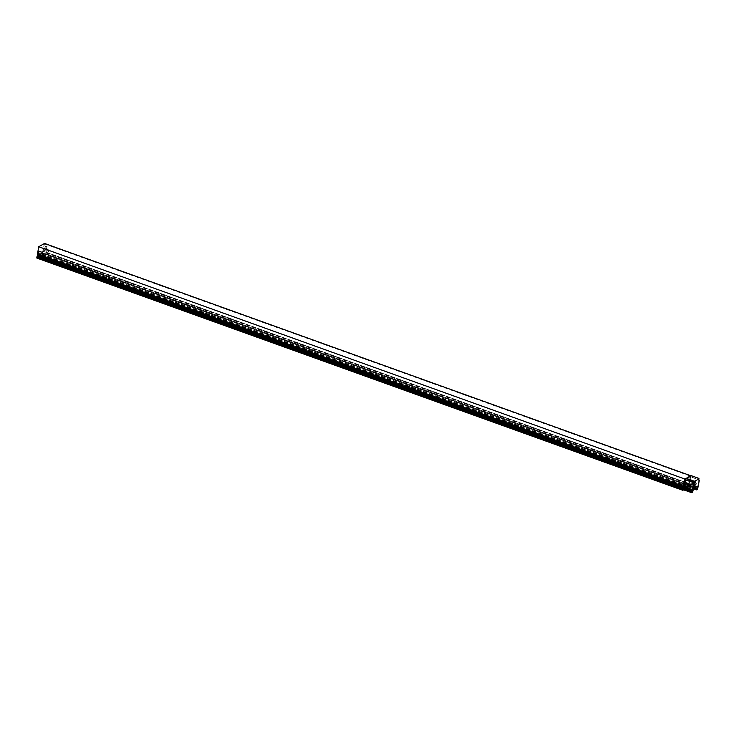 <?xml version="1.0" encoding="UTF-8"?>
<svg xmlns="http://www.w3.org/2000/svg" width="736" height="736" viewBox="0 0 736 736"><rect width="100%" height="100%" fill="white"/><g stroke="black" fill="none" stroke-linecap="round" stroke-linejoin="round"><path stroke-width="0.55" stroke-dasharray="3.68 2.76" d="M689.614 479.909L690.497 475.934M690.598 476.56L688.648 484.95L688.887 485.613L689.503 483.745L690.414 476.358L688.261 486.717M698.133 486.846L43.148 251.114L44.556 243.441M47.086 248.694L44.675 247.83L44.215 250.35L46.616 251.215L47.086 248.694L46.442 251.307L44.04 250.452L44.51 247.931L46.911 248.796M48.732 249.835A0.819 0.69 -119.4 0 0 47.996 250.921A0.819 0.69 -119.4 0 0 49.303 250.534A0.819 0.69 -119.4 0 0 48.732 249.835M42.32 253.248L44.316 243.883L38.815 246.983L37.002 257.729L37.637 257.002L683.293 489.403L37.766 256.643L36.984 258.069M688.546 484.113L689.411 480.967M44.316 243.883L690.304 476.109L690.607 476.854L698.142 479.568A1.251 1.067 60.6 0 1 698.234 479.596M48.558 249.936A0.819 0.69 60.6 0 1 48.824 251.39A0.819 0.69 60.6 0 1 48.024 249.973A0.819 0.69 60.6 0 1 48.558 249.936M684.802 479.21L38.815 246.983M684.738 479.559L682.806 489.78M43.231 254.527A0.819 0.69 -119.4 0 0 43.525 253.442A0.819 0.69 -119.4 0 0 42.44 253.12M40.793 254.352L41.4 251.887L38.971 251.178M689.982 476.293L685.345 479.108M45.31 246.707L46.616 246.946M685.685 479.633L683.928 489.753L691.463 492.467A1.251 1.067 -119.4 0 0 692.199 492.458M697.572 489.192L688.96 486.1L688.537 485.236L688.795 487.011L696.33 489.725A1.251 1.067 -119.4 0 0 697.066 489.716M693.202 488.759L688.62 487.112L688.721 486.57M688.703 485.024L689.825 481.114M690.018 480.056L690.607 476.854M690.8 480.341L692.861 480.461A1.251 1.067 60.6 0 1 693.689 481.362M694.085 483.957L693.404 483.837A1.251 1.067 60.6 0 1 692.098 484.592L690.57 484.04L690.414 483.147L692.438 483.662L692.778 482.181M693.422 483.718L694.112 483.81M687.912 487.352A1.251 1.067 -119.4 0 0 688.473 486.606L688.5 486.496M692.926 482.227L692.604 483.561L690.58 483.046L690.745 483.938L692.272 484.49A1.251 1.067 -119.4 0 0 693.579 483.736L693.597 483.626M690.727 487.131A0.874 0.745 -119.4 0 0 690.543 485.521L688.813 484.776A1.251 1.067 -119.4 0 0 687.93 483.239L685.989 482.77M687.406 486.459L685.4 485.981M695.833 484.26A0.874 0.745 -119.4 0 0 695.64 482.65L693.91 481.905A1.251 1.067 -119.4 0 0 693.027 480.369L691.5 479.817L691.012 480.415M683.634 489.826L683.358 489.063M683.928 489.753L36.975 257.563M685.207 479.596L683.992 486.763L683.505 486.726L37.518 254.49M687.985 486.763L41.998 254.527L41.584 255.153L42.329 254.141M42.486 254.334L41.998 254.527M687.608 486.257L43.102 254.555M43.148 251.114L42.062 254.187M687.35 487.407L688.427 486.616L688.795 487.011M688.62 487.112L688.473 486.606M690.304 476.045L685.694 478.694M698.896 478.915A1.251 0.469 10.4 0 0 698.298 478.556L691.417 476.082A0.708 0.607 -119.4 0 0 690.81 476.229A0.708 0.607 60.6 0 1 690.202 476.376M690.782 476.753L698.317 479.467M42.973 251.206L689.144 483.644L689.623 481.04M693.027 489.716L37.472 254.306M693.045 489.882L684.452 486.8L683.624 488.805L692.705 491.933M37.297 256.22L692.852 491.62M690.883 486.947L693.367 487.839M690.966 486.763L693.404 487.646M688.648 484.481L689.144 483.644L693.809 485.456M693.284 490.599L37.72 255.19M683.459 489.716L683.624 488.805L37.159 256.533M682.962 489.937L37.048 257.729M683.496 489.698L37.508 257.462M683.578 489.238L37.591 257.011M683.431 490.047L37.444 257.812M683.643 488.897L37.656 256.662M693.754 485.769L687.921 483.414M686.118 482.761L42.835 251.5M687.893 484.702L42.302 252.614M687.774 485.355L43.424 253.708M687.737 485.548L43.47 253.938M687.994 486.744L42.246 254.592M687.654 486.965L42.09 254.886M41.584 255.153L687.571 487.388L41.63 255.153M687.7 486.928L41.713 254.693M687.452 486.468L41.777 254.343M687.553 487.729L41.566 255.493M688.013 487.462L42.026 255.236M688.408 486.726L42.421 254.5M688.611 486.818L688.602 485.696L42.614 253.469M697.526 488.722L42.541 252.991M697.452 488.253L42.476 252.512M697.792 487.545L42.808 251.813M689.816 479.982L690.423 476.652M686.559 478.814L691.417 476.082M690.81 476.229L686.265 478.786M690.856 486.036L693.524 486.993M693.027 489.863L37.591 254.5M682.99 489.964L37.002 257.729M683.624 489.238L37.637 257.002M683.486 486.726L37.499 254.49M683.753 488.879L37.766 256.643M687.442 487.747L41.455 255.512M684.434 486.8L683.496 486.726M686.09 478.842L690.948 476.109M690.672 476.348L686.348 478.777M685.63 478.75L690.488 476.017M684.434 486.79L693.064 489.9"/><path stroke-width="1.1" d="M683.321 487.048L37.37 254.84L38.704 246.735L684.692 478.97L684.563 479.651L690.543 475.677L44.556 243.441L38.704 246.735M682.962 489.808L684.011 487.563L683.284 486.634L684.563 479.651L693.045 482.439A1.251 1.067 60.6 0 1 693.928 483.975L692.53 492.025A1.251 1.067 60.6 0 1 691.288 492.559L683.753 489.854L682.806 489.78L682.87 490.323L683.634 489.826M42.605 254.619A0.819 0.69 60.6 0 1 42.348 253.166A0.819 0.69 60.6 0 1 43.148 254.582A0.819 0.69 60.6 0 1 42.605 254.619M40.765 254.509L38.364 253.644L38.824 251.123L41.234 251.988L40.765 254.509M684.692 478.97L685.188 478.685M45.623 246.864L46.8 246.799L45.623 246.864M689.411 480.967L689.614 479.909M42.44 253.12A0.819 0.69 -119.4 0 0 43.231 254.527M38.971 251.178L38.539 253.543L40.793 254.352M686.348 478.777L685.814 479.081A0.708 0.607 -119.4 0 1 685.345 479.108L685.124 479.026M46.616 246.946L45.31 246.707M692.199 492.458A1.251 1.067 -119.4 0 0 692.705 491.933L694.103 483.874A1.251 1.067 -119.4 0 0 693.22 482.338L693.045 482.439M685.51 479.725L684.305 487.149L692.898 490.222M687.764 484.555L686.062 483.699L685.897 482.807L687.755 483.331A1.251 1.067 60.6 0 1 688.638 484.877L690.368 485.613A0.874 0.745 60.6 0 1 690.074 487.223L688.298 486.708A1.251 1.067 60.6 0 1 687.001 487.462L685.474 486.91L685.308 486.018L687.332 486.533L687.939 484.463L687.406 486.459M684.738 479.559L693.22 482.338M684.452 487.204L683.753 489.854M697.066 489.716A1.251 1.067 -119.4 0 0 697.572 489.192L699.2 481.004A1.251 1.067 -119.4 0 0 698.4 479.504M698.234 479.596A1.251 1.067 60.6 0 1 699.025 481.105L697.397 489.293A1.251 1.067 60.6 0 1 696.155 489.817L693.202 488.759M688.721 486.57L688.703 485.024M689.825 481.114L690.018 480.056M692.778 482.181L692.686 481.381L690.8 480.341M693.689 481.362A1.251 1.067 60.6 0 1 693.735 482.006L695.465 482.742A0.874 0.745 60.6 0 1 695.17 484.352L694.085 483.957M688.326 486.588L690.248 487.122A0.874 0.745 -119.4 0 0 690.727 487.131M694.112 483.81L695.345 484.251A0.874 0.745 -119.4 0 0 695.833 484.26M685.4 485.981L685.648 486.809L687.176 487.361A1.251 1.067 -119.4 0 0 687.912 487.352M685.989 482.77L686.237 483.607L687.939 484.463M691.012 480.415L692.861 481.28L692.926 482.227M682.806 489.78L683.477 487.094L37.472 254.849M682.796 490.24L36.874 258.088L37.518 254.895M683.882 487.112L37.37 254.84M688.298 486.735L688.546 484.113M42.329 254.141L42.32 253.248M688.261 486.717L687.571 487.388L687.608 486.257M43.102 254.555L42.486 254.334M688.05 486.413L687.35 487.407M690.552 475.962A1.086 0.92 60.6 0 1 691.481 475.741L698.363 478.207A1.251 0.469 -169.6 0 1 699.016 478.759A1.251 0.469 -169.6 0 1 698.878 478.924L695.18 481.013A1.251 0.469 -169.6 0 1 693.505 480.939L686.624 478.474A1.086 0.92 -119.4 0 0 685.694 478.694L685.409 478.768M698.814 479.274A1.251 0.469 10.4 0 0 698.952 479.108A1.251 0.469 10.4 0 0 698.896 478.915L695.18 481.013M685.814 479.081A0.708 0.607 -119.4 0 0 685.952 478.961A0.708 0.607 60.6 0 1 686.559 478.814L693.441 481.289A1.251 0.469 10.4 0 0 695.115 481.353M37.297 254.408L683.284 486.634L683.753 486.671L685.032 479.688M683.873 487.122L684.222 486.708L692.852 489.808M37.269 255.962L692.824 491.363M36.993 256.634L692.53 492.025M688.519 486.496L688.611 485.999L690.883 486.947M693.367 487.839L697.397 489.293M687.737 485.548L690.966 486.763M693.404 487.646L697.388 489.072M693.809 485.456L697.958 486.938M693.11 490.7L37.545 255.291M682.787 489.891L36.8 257.664M687.921 483.414L686.118 482.761M688.445 485.521L687.893 484.702M688.473 485.631L687.774 485.355M43.424 253.708L42.403 253.34M43.47 253.938L42.44 253.561M689.623 481.04L689.816 479.982M690.856 486.036L688.657 485.245L688.648 484.481M691.481 475.741L686.624 478.474M693.524 486.993L697.286 488.345M693.754 485.769L697.811 487.232M682.87 490.323L36.874 258.088M690.764 475.778L685.906 478.52M684.397 487.158L693.027 490.259M684.305 487.149L692.935 490.25"/></g></svg>

